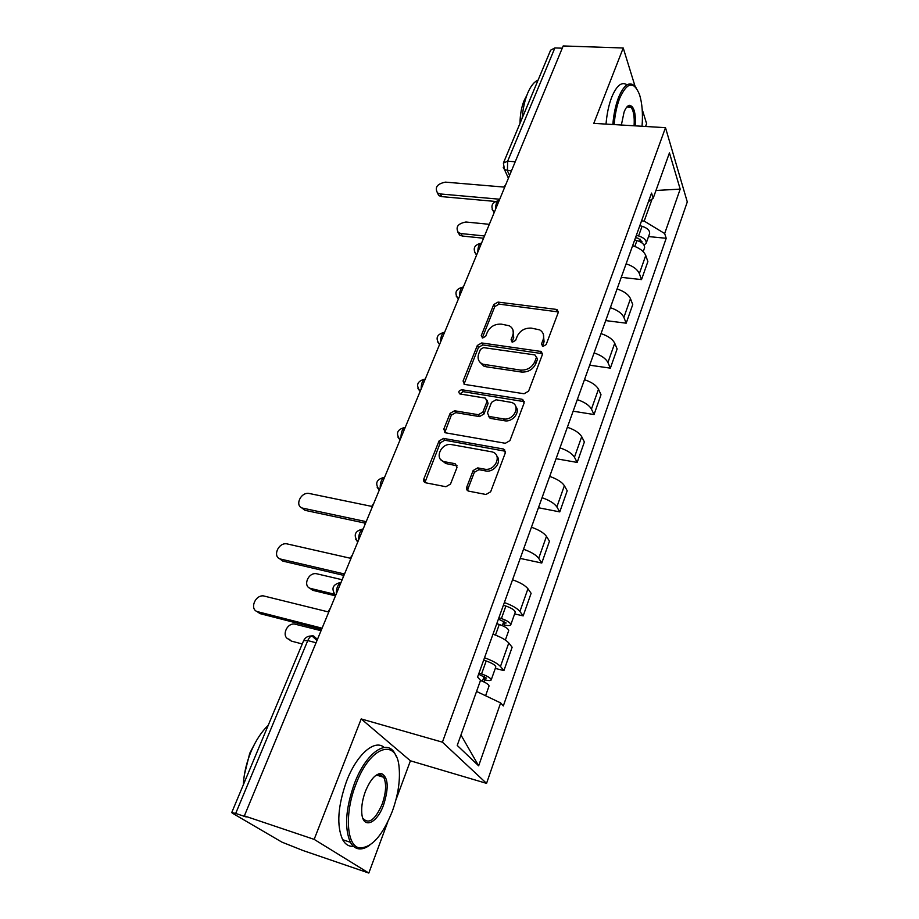 <?xml version="1.0" encoding="UTF-8"?>
<svg xmlns="http://www.w3.org/2000/svg" width="919" height="919" viewBox="0 0 919 919"><rect width="100%" height="100%" fill="white"/><g stroke="black" fill="none" stroke-linecap="round" stroke-linejoin="round"><path stroke-width="1.38" d="M543.037 346.383L546.162 344.579L558.166 312.736L557.213 309.783L555.995 309.358L498.029 302.098L493.71 304.591L481.269 335.63L482.67 338.008L485.726 336.239L487.346 332.184C490.229 326.555 494.881 323.867 501.292 324.131L509.298 325.763C512.986 327.98 514.112 331.277 512.676 335.63L511.079 339.743L512.526 342.144L515.616 340.363L517.213 336.251C520.085 330.564 524.783 327.853 531.32 328.117L539.694 329.875C543.336 332.161 544.473 335.458 543.095 339.789L541.521 343.936L543.037 346.383M466.726 487.196C466.151 489.241 466.841 490.562 468.805 491.16L485.956 494.491L490.643 491.803L505.347 452.814L503.532 449.035L443.544 438.409L439.029 441.005L423.831 478.925C423.234 480.936 423.889 482.234 425.784 482.82L445.887 486.725L450.505 484.072L456.973 467.541L455.112 463.704L444.543 461.74C433.619 459.557 441.04 442.257 451.78 444.647L491.906 451.849C502.762 454.331 495.352 471.619 484.405 469.127L477.754 467.897L473.136 470.551L466.726 487.196L467.932 488.954L467.76 490.757M442.418 742.173L361.201 718.934L314.16 839.38L244.362 815.888L563.186 45.95L623.231 47.995L593.8 123.364L665.494 127.672L442.418 742.173L486.553 783.367L687.286 201.927L665.494 127.672M524.06 393.757L528.597 391.149L542.348 354.688L541.165 351.483L481.694 342.959L477.329 345.487L463.084 380.994L464.451 384.383L524.06 393.757M524.152 402.936L509.942 440.626L505.335 443.28L445.428 432.792L443.785 429.15L450.126 413.343L454.595 410.77L478.351 414.71L482.854 412.114L486.944 401.626L485.485 398.145L459.856 393.952C458.03 391.908 458.73 390.506 461.97 389.759L521.981 399.248L524.152 402.936M314.16 839.38L368.818 873.05L303.132 850.569L281.949 842.149L232.679 813.349L231.714 812.591L235.689 813.43L246.212 816.98L244.362 815.888M645.552 126.477L646.597 123.628L642.186 109.327M395.882 800.024L410.414 760.806L486.553 783.367M368.818 873.05L387.772 821.919M503.543 162.697L550.607 50.177L554.881 47.937L507.656 161.193L507.414 170.727L509.551 175.472M562.256 48.19L554.881 47.937M635.121 86.489L623.231 47.995M626.115 263.833C633.03 266.096 637.441 269.359 639.348 273.609L645.747 255.493C643.886 251.197 639.509 247.923 632.64 245.683M645.747 255.493L647.872 261.57L641.519 279.606L621.255 277.343M639.348 273.609L641.519 279.606M605.713 320.593L626.184 323.189L632.731 304.591L630.48 298.686C628.527 294.505 624.058 291.266 617.074 288.957M610.354 307.681C617.373 310.002 621.876 313.241 623.875 317.377L626.184 323.189M589.676 365.188L610.365 368.151L617.12 348.956L614.731 343.246C612.674 339.18 608.114 335.963 601.037 333.608M594.088 352.919C601.21 355.308 605.816 358.513 607.918 362.511L610.365 368.151M573.146 411.195L594.042 414.538L601.003 394.733L598.476 389.219C596.328 385.291 591.652 382.109 584.473 379.685M577.304 399.627C584.53 402.074 589.24 405.245 591.445 409.104L594.042 414.538M556.075 458.696L577.178 462.429L584.381 441.97L581.704 436.674C579.441 432.895 574.662 429.759 567.368 427.255M503.784 449.437L504.6 449.586M559.97 447.863C567.299 450.379 572.123 453.504 574.444 457.225L577.178 462.429M538.442 507.736L559.774 511.894L567.207 490.769L564.369 485.703C561.991 482.073 557.098 478.983 549.7 476.421M542.049 497.707C549.493 500.304 554.433 503.382 556.868 506.943L559.774 511.894M520.223 558.419L541.773 563.025L549.459 541.188L546.46 536.374C543.956 532.917 538.948 529.872 531.435 527.23M523.52 549.252C531.09 551.917 536.145 554.938 538.706 558.327L541.773 563.025M514.629 613.903L523.164 615.902L531.113 593.306L527.943 588.769C525.312 585.495 520.177 582.497 512.549 579.786M504.359 602.565C512.044 605.311 517.225 608.286 519.913 611.48L523.164 615.902M495.284 668.412L503.911 670.606L512.136 647.229L508.781 642.99C506.013 639.911 500.752 636.97 492.998 634.179M484.52 657.763C492.331 660.589 497.638 663.507 500.464 666.493L503.911 670.606M641.565 220.847L644.185 221.088L652.088 199.044M648.435 201.732L653.202 198.217L669.446 152.887L680.186 189.119L664.667 233.529L644.185 221.088M476.559 691.433L500.637 702.92L503.325 705.93L666.206 238.285L664.667 233.529M500.637 702.92L478.65 765.837L457.225 745.424L480.522 680.359L477.581 677.062L651.537 193.082L653.202 198.217M361.201 718.934L410.414 760.806M648.538 236.574L666.206 238.285M680.186 189.119L655.982 190.474M460.959 734.993L478.65 765.837M542.428 346.21L544.082 341.788L543.359 334.263M512.951 329.955L513.721 337.629L512.032 342.017M558.338 311.943L499.074 304.12L494.778 306.613L482.28 337.916M542.532 353.689L482.797 344.924L478.443 347.439L464.026 384.176M536.42 357.388L534.915 354.918L483.543 347.623L480.476 349.392L478.742 353.723C477.168 358.49 478.5 361.983 482.728 364.177L520.407 370.081C527.058 370.426 531.837 367.68 534.743 361.822L536.42 357.388L537.431 359.363L536.535 356.974M479.672 361.891L483.842 366.118L486.289 366.796L485.175 364.866M537.431 359.363L535.766 363.786C532.859 369.633 528.092 372.379 521.452 372.034L486.289 366.796M487.15 400.316L488.069 403.521L483.991 413.987L479.488 416.583L455.778 412.631L451.321 415.193L444.796 432.527M524.347 401.683L463.13 391.643L459.891 393.964M503.428 418.88C513.664 421.04 521.28 405.601 511.607 402.453L496.053 399.776L491.539 402.373L487.461 412.872L489.034 416.445L503.428 418.88L504.531 420.753C512.561 422.487 520.774 412.034 515.754 406.531M488.391 416.135L490.16 418.317L489.551 416.571M504.531 420.753L490.677 418.444M496.8 455.996C502.314 461.648 493.894 472.894 485.565 470.919L478.937 469.689L474.33 472.332L467.932 488.954M440.925 459.741L445.772 463.521L444.98 461.832M457.168 465.841L446.209 463.613M505.53 451.286L444.773 440.224L440.27 442.82L424.923 482.509M634.696 239.951L636.947 240.537C642.174 242.237 644.724 244.615 644.598 247.67L644.449 248.107M489.322 224.316L465.91 222.007C457.834 223.558 455.319 227.085 458.34 232.599L461.028 233.564L484.497 235.965M635.523 237.642L638.395 238.377L642.059 241.812L641.519 242.57M636.339 235.367L638.59 235.942C643.805 237.642 646.356 240.031 646.229 243.087L644.116 245.189M639.819 225.706L642.059 226.281C647.263 227.969 649.79 230.359 649.653 233.449L649.492 233.897M483.566 238.228L462.314 236.034L459.638 235.069L457.961 232.3M505.898 184.271L504.003 187.074L445.474 182.134C437.134 183.811 434.492 187.442 437.559 193.001L440.316 193.955L498.994 199.17L498.535 200.56M495.387 201.445L441.706 196.62L438.949 195.678L437.249 192.772M642.048 126.259C643.013 113.703 642.174 103.169 639.532 94.634C633.8 80.665 627.172 81.906 619.624 98.379C616.798 105.892 614.96 114.622 614.122 124.582M612.835 124.502C613.685 114.301 615.569 105.34 618.476 97.655C623.714 85.122 629.067 81.182 634.512 85.835L635.982 87.615M621.37 125.018L624.081 112.072C625.632 108.12 627.344 105.869 629.216 105.317C633.869 105.765 635.902 112.612 635.328 125.857M634.087 125.788C634.661 116.724 633.593 110.51 630.882 107.132L628.263 106.259L626.781 107.086M522.141 118.241C522.9 108.637 524.76 100.24 527.736 93.026C530.757 85.984 534.203 81.699 538.063 80.171M520.005 123.353C520.097 114.668 521.487 107.006 524.186 100.366L526.771 95.461M606.023 124.099C606.873 113.91 608.757 104.984 611.675 97.299C616.592 85.49 621.726 81.331 627.045 84.824M355.929 784.298C344.361 813.281 346.543 846.319 359.593 847.869C371.575 847.961 382.488 835.773 392.321 811.293C397.984 795.509 400.259 781.081 399.156 768.02C397.169 737.417 370.3 745.447 355.929 784.298M369.725 845.193C365.567 848.226 361.718 849.409 358.18 848.754C355.021 848.099 352.425 845.939 350.392 842.286C344.246 828.226 345.578 808.663 354.389 783.608C365.923 752.741 386.933 738.279 394.871 753.5L396.675 757.405M365.429 791.339C370.437 779.346 375.791 773.419 381.465 773.545C388.277 777.198 389.001 787.629 383.614 804.837C376.916 823.987 362.637 829.708 361.764 812.752C361.362 806.181 362.591 799.048 365.429 791.339M363.097 818.461C368.864 824.596 375.216 819.84 382.143 804.194C386.118 792.626 386.635 783.654 383.705 777.279L380.087 774.441L375.457 775.705M243.374 784.723C243.868 773.787 246.441 762.701 251.071 751.489C255.827 740.392 261.536 731.685 268.199 725.367M244.351 774.912L249.715 753.339L255.057 743.126M353.493 846.342C348.99 846.709 345.383 844.492 342.661 839.713C336.446 825.664 337.755 806.147 346.578 781.184C356.79 754.235 374.826 738.865 384.165 747.457M378.892 773.764L379.501 775.992M373.941 502.969L371.701 506.38L309.266 493.492C300.49 491.619 294.114 506.691 303.098 508.23L365.44 521.487L364.705 525.266M364.877 523.083L305.028 510.332L301.214 507.483M496.765 623.679L499.281 624.483C505.163 626.609 508.31 628.63 508.724 630.56L508.632 630.813M498.431 619.05L506.151 623.002L503.175 623.197L502.302 625.632M342.144 579.728L316.297 573.686C307.796 572.388 302.477 586.862 310.909 588.516L334.367 594.191M498.902 617.74L501.406 618.544C507.288 620.658 510.424 622.691 510.826 624.633C510.424 625.736 508.356 625.873 504.611 625.046L504.106 626.471M503.394 605.242L505.887 606.035C511.745 608.137 514.87 610.182 515.249 612.169L515.157 612.433M335.469 595.845L312.77 590.331L309.301 587.861M503.957 621.037L503.175 623.197L504.611 625.046M352.517 554.685L350.231 558.212L286.659 543.807C277.871 542.543 272.173 557.488 280.869 559.131L343.752 573.835L342.971 577.752M343.224 575.26L282.903 561.118L279.296 558.522M480.488 680.474C485.864 682.587 488.724 684.414 489.069 685.942L488.988 686.171M478.604 674.224L486.496 678.13L483.532 678.153L482.429 681.243M320.524 630.56L294.39 624.001C285.935 623.3 281.225 637.637 289.393 639.371L291.357 641.094L288.129 638.889M479.017 673.076L481.556 673.926C487.529 676.097 490.757 678.061 491.24 679.819C490.895 680.784 488.828 680.807 485.048 679.876L484.256 682.082M483.67 660.141L486.197 660.968C492.147 663.127 495.352 665.115 495.823 666.907L495.743 667.148M302.248 643.966L291.357 641.094M484.21 676.269L483.532 678.153L485.048 679.876M330.358 608.194L328.003 611.836L263.282 595.857C254.54 595.19 249.451 610.021 257.894 611.755L321.305 627.999L320.478 632.077M320.834 629.228L260.031 613.628L256.677 611.296M317.423 639.44L313.942 636.258C311.851 634.937 309.783 636.385 307.762 640.589L235.689 813.43M511.378 171.037L504.531 169.659L503.256 167.396M519.913 611.48L527.943 588.769M538.706 558.327L546.46 536.374M556.868 506.943L564.369 485.703M574.444 457.225L581.704 436.674M591.445 409.104L598.476 389.219M607.918 362.511L614.731 343.246M623.875 317.377L630.48 298.686M500.464 666.493L508.781 642.99M499.189 200.48C496.857 201.043 495.64 203.984 495.536 209.291M494.353 212.174L492.102 209.245M481.579 243.018C479.144 243.73 477.891 246.763 477.811 252.105M463.406 286.889C460.878 287.773 459.58 290.898 459.523 296.274M444.658 332.184C442.016 333.229 440.683 336.457 440.649 341.868M425.29 378.938C422.545 380.167 421.166 383.51 421.155 388.944M405.29 427.255C402.419 428.679 400.994 432.125 401.006 437.593M384.613 477.191C381.615 478.822 380.144 482.383 380.179 487.886M363.223 528.839C360.099 530.688 358.571 534.376 358.64 539.901M341.098 582.278C337.836 584.369 336.251 588.183 336.354 593.731M476.651 254.908L474.422 251.944M462.452 287.199C455.479 289.244 454.135 293.184 458.397 298.997L456.18 296.01M439.558 344.499L437.375 341.489M420.098 391.483L417.95 388.473M400.006 440.017L397.893 437.042M379.225 490.195L377.169 487.254M357.732 542.084L355.745 539.223M335.492 595.788L333.586 593.031M515.226 161.767L507.656 161.193L503.382 163.088L504.531 169.659L508.402 178.229M316.044 642.76L307.762 640.589L303.661 640.589L231.749 812.511M311.047 636.189L313.942 636.258M544.082 341.788L543.095 339.789M512.124 341.719L511.079 339.743M513.721 337.629L512.676 335.63M482.372 337.606L481.269 335.63M494.778 306.613L493.71 304.591M499.074 304.12L498.029 302.098M556.937 311.415L555.995 309.358M542.509 345.935L541.521 343.936M464.244 382.901L463.084 380.994M478.443 347.439L477.329 345.487M482.797 344.924L481.694 342.959M541.176 353.16L540.177 351.173M521.452 372.034L520.407 370.081M535.766 363.786L534.743 361.822M445.003 430.988L443.785 429.15M451.321 415.193L450.126 413.343M455.778 412.631L454.595 410.77M479.488 416.583L478.351 414.71M483.991 413.987L482.854 412.114M488.069 403.521L486.944 401.626M463.13 391.643L461.97 389.759M523.037 401.166L521.981 399.248M474.33 472.332L473.136 470.551M478.937 469.689L477.754 467.897M485.565 470.919L484.405 469.127M456.157 465.462L454.939 463.67M425.118 480.683L423.831 478.925M440.27 442.82L439.029 441.005M444.773 440.224L443.544 438.409M504.301 450.781L503.187 448.954M636.947 240.537L634.834 246.418M640.428 239.25L639.624 241.49M642.059 226.281L638.59 235.942M462.314 236.034L461.028 233.564M440.316 193.955L441.706 196.62M303.098 508.23L305.028 510.332M499.281 624.483L495.479 635.075M505.887 606.035L501.406 618.544M312.77 590.331L310.909 588.516M280.869 559.131L282.903 561.118M486.197 660.968L481.556 673.926M257.894 611.755L260.031 613.628M498.167 200.756C491.872 202.502 490.355 206.166 493.641 211.749L494.112 212.748M480.58 243.305C473.963 245.189 472.527 248.992 476.272 254.701L476.536 255.206M443.762 332.483C436.628 334.516 435.238 338.491 439.592 344.418M424.463 379.237C417.157 381.259 415.721 385.291 420.167 391.333M404.544 427.53C397.042 429.529 395.561 433.619 400.087 439.81M383.97 477.443C376.262 479.419 374.722 483.589 379.34 489.919M362.706 529.045C354.768 531.01 353.16 535.26 357.87 541.773M340.731 582.439C332.54 584.392 330.851 588.723 335.642 595.432M316.975 640.509L312.092 636.063C308.279 635.73 305.499 637.166 303.741 640.405M558.166 311.828L557.213 309.783M542.164 353.47L541.165 351.483M483.842 366.118L482.728 364.177M490.16 418.317L489.034 416.445M523.738 401.35L522.681 399.432M445.772 463.521L444.543 461.74M456.329 465.496L455.112 463.704M504.646 450.861L503.532 449.035M644.598 247.67L643.197 251.645M649.653 233.449L646.229 243.087M459.638 235.069L458.34 232.599M437.559 193.001L438.949 195.678M628.263 106.259L629.216 105.317M630.882 107.132L626.976 106.926M359.593 847.869L358.18 848.754M380.087 774.441L381.465 773.545M383.705 777.279L376.537 775.085M342.661 839.713L350.392 842.286M508.724 630.56L505.358 640.049M515.249 612.169L510.826 624.633M489.069 685.942L485.588 695.74M495.823 666.907L491.24 679.819"/></g></svg>
